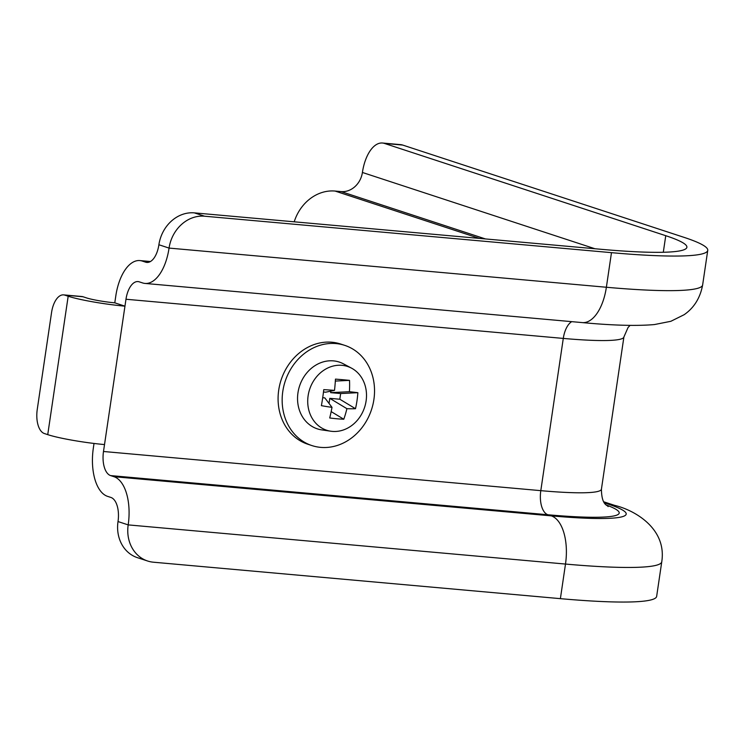 <?xml version="1.0" encoding="UTF-8"?>
<svg xmlns="http://www.w3.org/2000/svg" width="745" height="745" viewBox="0 0 745 745"><rect width="100%" height="100%" fill="white"/><g stroke="black" fill="none" stroke-linecap="round" stroke-linejoin="round"><path stroke-width="1.12" d="M142.593 282.932A42.176 20.981 -84.9 0 0 144.968 283.426A42.176 20.981 -84.9 0 0 169.059 248.085L158.89 244.751A21.093 10.495 95.1 0 1 146.849 262.417A21.093 10.495 95.1 0 1 145.666 262.175L142.276 261.067A42.176 20.981 -84.9 0 0 139.902 260.573A42.176 20.981 -84.9 0 0 115.81 295.914L114.786 302.833L124.955 306.167L125.98 299.248A21.093 10.495 95.1 0 1 138.021 281.582A21.093 10.495 95.1 0 1 139.203 281.824L142.593 282.932M382.492 143.021L400.717 144.651A35.145 17.489 95.1 0 1 402.691 145.061L384.467 143.431A35.145 17.489 -84.9 0 0 382.492 143.021A35.145 17.489 -84.9 0 0 362.415 172.468A21.093 18.178 -71.8 0 1 341.126 191.595L335.054 191.055A42.176 36.347 108.2 0 0 294.21 221.814M611.477 252.657L204.54 216.208A35.145 30.294 108.2 0 0 169.059 248.085L606.374 287.253A189.807 18.848 8.4 0 0 702.637 284.963C700.216 297.935 694.051 307.853 684.143 314.707L670.845 321.3L654.427 324.559C636.928 326.105 612.874 325.453 582.273 322.594A42.176 20.981 -84.9 0 0 606.374 287.253L611.477 252.657A189.807 18.848 8.4 0 0 707.75 250.367A189.807 18.848 8.4 0 0 683.966 237.329L402.691 145.061M158.89 244.751A35.145 30.294 -71.8 0 1 194.37 212.874L601.317 249.314A168.715 16.753 8.4 0 0 686.89 247.284A168.715 16.753 8.4 0 0 665.751 235.699L384.467 143.431M560.389 598.654L565.492 564.058L128.187 524.89A35.145 30.294 108.2 0 0 147.603 561.004A35.145 30.294 108.2 0 0 153.442 562.205L560.389 598.654A189.807 18.848 8.4 0 0 656.652 596.372L661.765 561.767C666.924 528.522 634.554 510.064 614.69 505.389A42.176 36.347 108.2 0 0 607.678 503.946L604.512 502.912M147.603 561.004L137.434 557.67A35.145 30.294 -71.8 0 1 118.017 521.556L128.187 524.89A42.176 20.981 -84.9 0 0 113.985 476.698L110.595 475.589A21.093 10.495 95.1 0 1 103.49 451.489L104.514 444.569A42.176 4.191 -171.6 0 1 47.736 434.642L44.355 433.525A21.093 10.495 -84.9 0 1 37.25 409.433L51.554 312.546A21.093 10.495 -84.9 0 1 63.604 294.88L81.829 296.51A21.093 10.495 -84.9 0 1 83.012 296.752L86.401 297.87A21.093 2.095 8.4 0 0 114.786 302.833M94.019 443.452L93.33 448.155A42.176 20.981 -84.9 0 0 107.531 496.347L110.921 497.455A21.093 10.495 95.1 0 1 118.017 521.556M63.604 294.88A21.093 10.495 -84.9 0 1 64.787 295.122L68.177 296.24A42.176 4.191 8.4 0 0 124.955 306.167L104.514 444.569M366.102 400.95A33.562 28.915 -71.8 0 1 330.854 431.225A33.562 28.915 -71.8 0 1 308.123 395.753A33.562 28.915 -71.8 0 1 351.538 368.16A33.562 28.915 -71.8 0 1 366.102 400.95M330.854 431.225L321.784 429.902A35.145 30.294 -71.8 0 1 297.972 392.755A35.145 30.294 -71.8 0 1 343.454 363.849L351.538 368.16M356.985 400.782A70.095 46.665 -86.7 0 0 357.861 392.69A70.049 5.746 -177.6 0 0 349.405 391.712A70.049 46.637 -86.7 0 0 349.526 380.378A70.095 5.746 -177.6 0 0 335.464 379.112A70.049 21.54 -83.4 0 1 334.514 390.38A70.049 5.746 2.4 0 0 323.758 389.635A70.095 21.549 -83.4 0 1 322.706 397.709A70.095 21.549 -83.4 0 1 321.393 405.653A70.049 19.351 14.6 0 0 332.009 407.347A70.049 21.54 96.6 0 1 329.728 417.973A70.095 19.37 -165.4 0 0 343.78 419.23A70.049 46.637 93.3 0 0 346.9 408.679A70.049 19.351 -165.4 0 0 355.495 408.707A70.095 46.665 -86.7 0 0 356.985 400.782M330.864 391.134L330.64 392.652L349.405 391.712M330.64 392.652L340.661 393.546L357.861 392.69M340.661 393.546L339.822 399.236L355.495 408.707M329.048 403.455L329.802 398.342L339.822 399.236M329.802 398.342L346.9 408.679M331.171 411.603L343.78 419.23M322.706 397.7L324.811 397.895L332.009 407.347M334.514 390.38L325.649 392.196L323.479 392.01M335.343 381.077L349.526 380.378M311.913 445.575L307.843 444.234A52.727 45.436 -71.8 0 1 279.701 384.969A52.727 45.436 -71.8 0 1 331.944 342.234A52.727 45.436 -71.8 0 1 340.716 344.041L344.777 345.373A52.727 45.436 -71.8 0 1 372.919 404.637A52.727 45.436 -71.8 0 1 320.685 447.373A52.727 45.436 -71.8 0 1 311.913 445.575A52.727 45.436 -71.8 0 1 283.771 386.31A52.727 45.436 -71.8 0 1 336.014 343.575A52.727 45.436 -71.8 0 1 344.777 345.373M479.38 238.4L335.054 191.055M485.461 238.94L341.126 191.595M594.957 248.746L362.415 172.468M665.751 235.699L663.301 252.276M606.207 504.989A140.6 13.969 8.4 0 1 547.901 514.758A21.093 10.495 95.1 0 1 540.805 490.657L563.285 338.416A119.507 11.873 8.4 0 0 623.9 336.982L628.044 327.521L630.102 325.369M125.98 299.248L563.285 338.416A21.093 10.495 95.1 0 1 571.722 321.654M103.49 451.489L540.805 490.657A119.507 11.873 8.4 0 0 601.42 489.223L623.9 336.982M661.765 561.767A189.807 18.848 8.4 0 1 565.492 564.058A42.176 20.981 -84.9 0 0 551.291 515.866A147.631 14.658 8.4 0 0 607.678 503.946M194.37 212.874L204.54 216.208M547.901 514.758L110.595 475.589M551.291 515.866L113.985 476.698M150.024 261.756L142.276 261.067M148.059 262.389L145.666 262.175M68.177 296.24L47.736 434.642M64.787 295.122L83.012 296.752M614.69 505.389L603.822 501.823M702.637 284.963L707.75 250.367M601.42 489.223C601.634 506.265 608.05 505.054 608.097 506.619M582.273 322.594L144.968 283.426M150.462 261.523L139.902 260.573"/></g></svg>
